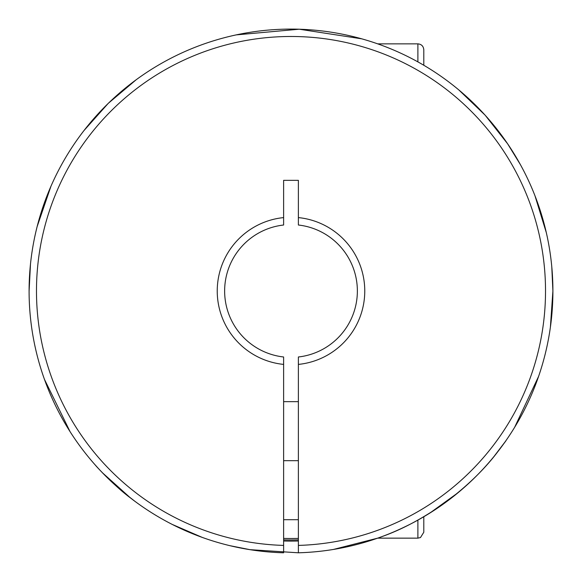 <?xml version="1.0" encoding="UTF-8"?>
<svg xmlns="http://www.w3.org/2000/svg" width="582" height="582" viewBox="0 0 582 582"><rect width="100%" height="100%" fill="white"/><g stroke="black" fill="none" stroke-linecap="round" stroke-linejoin="round"><path stroke-width="0.87" d="M500.018 448.809L494.162 456.281C508.646 437.126 509.832 435.642 497.719 451.814C484.362 469.492 466.64 486.61 444.568 503.154C422.925 518.344 402.009 529.504 381.836 536.648L379.842 537.375C389.162 534.087 399.347 529.664 410.39 524.106M502.528 445.426L504.579 442.575M505.787 440.858L506.114 440.392M298.377 217.595A73.776 73.776 0 0 1 298.377 364.405L298.377 356.984A66.399 66.399 0 0 0 298.377 225.016L298.377 180.34L283.623 180.34L283.623 225.016A66.399 66.399 0 0 0 283.623 356.984L283.623 364.405A73.776 73.776 0 0 1 283.623 217.595M298.377 539.878A248.987 248.987 0 0 1 283.623 539.878M377.667 43.854L417.891 43.854C421.477 44.203 423.441 46.174 423.798 49.754L423.798 65.264M283.623 401.66L298.377 401.66M423.798 516.736L423.798 532.246L420.488 537.542L417.891 538.146L417.891 520.104M298.377 538.401A247.517 247.517 0 0 1 283.623 538.401M298.377 545.414A254.523 254.523 0 0 0 510.181 161.614A254.523 254.523 0 0 0 71.819 161.614A254.523 254.523 0 0 0 283.623 545.414L283.623 552.798A261.9 261.9 0 0 1 65.424 157.926A261.9 261.9 0 0 1 516.576 157.926A261.9 261.9 0 0 1 298.377 552.798L298.377 364.405M494.162 125.719L506.114 141.608M96.59 466.488L95.353 465.113C96.408 466.669 115.622 487.054 130.295 497.799M155.001 514.823L152.339 513.186M134.9 501.298L125.203 493.74M283.623 364.405L283.623 545.414M298.377 540.991A250.093 250.093 0 0 1 283.623 540.991M417.891 43.854L417.891 61.896M552.9 291L550.397 327.099L552.9 291L551.78 266.789L552.9 291M538.568 376.452L514.648 427.283L538.568 376.452M457.939 492.794L429.953 512.997L457.939 492.794M377.667 538.146L333.566 549.415L377.667 538.146L417.891 538.146M298.377 552.798L250.027 549.677L230.043 545.705L250.027 549.677L298.377 552.798M202.158 537.368L172.221 524.418L202.158 537.368M130.477 497.945L102.534 472.86L130.477 497.945M70.029 431.582L44.479 379.435L70.029 431.582M29.1 291L30.475 264.184L29.1 291M37.139 226.602L50.94 186.291L37.139 226.602M84.055 130.477L108.259 103.349L136.108 79.814L108.259 103.349L84.055 130.477M236.292 34.876L299.228 29.209L361.684 38.819L299.228 29.209L236.292 34.876M458.849 89.955L485.162 115.2L507.613 143.79L520.293 164.444L507.613 143.79L485.162 115.2L458.849 89.955M534.96 195.734L546.323 232.669L534.96 195.734M283.623 519.704L298.377 519.704M283.623 460.682L298.377 460.682"/></g></svg>
